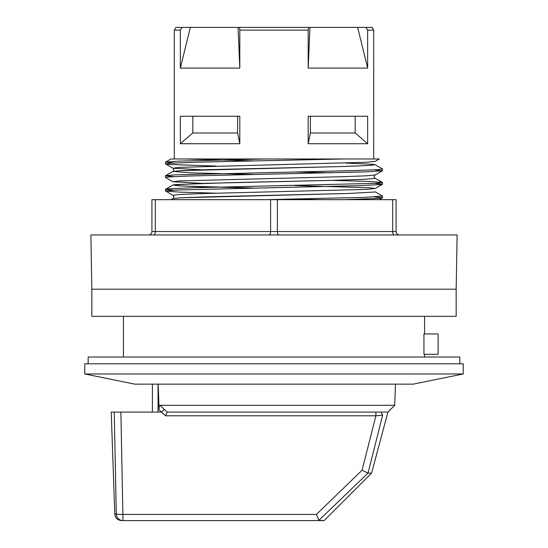 <?xml version="1.0" encoding="UTF-8"?>
<svg xmlns="http://www.w3.org/2000/svg" width="548" height="548" viewBox="0 0 548 548"><rect width="100%" height="100%" fill="white"/><g stroke="black" fill="none" stroke-linecap="round" stroke-linejoin="round"><path stroke-width="0.82" d="M355.186 116.245L355.186 132.979L310.387 132.979L310.387 116.245M355.186 132.979L367.653 143.713L308.188 143.713L310.387 132.979M237.613 116.245L237.613 132.979L192.814 132.979L192.814 116.245M237.613 132.979L239.812 143.713L180.347 143.713L192.814 132.979M158.187 384.141L159.132 409.918M413.219 384.141L134.781 384.141L84.776 373.969L463.224 373.969L413.219 384.141M463.224 373.969L463.224 363.797L84.776 363.797L84.776 373.969M438.126 354.303L423.953 354.303L423.953 333.951L438.126 333.951L438.126 354.303M216.097 166.058L169.037 164.434L165.496 163.879L170.092 163.249L197.314 162.181L344.014 158.975L379.326 158.975L171.01 158.975L165.537 162.133M183.881 158.975L253.306 160.9L183.881 158.975L266.088 158.975L179.326 161.105L165.763 162.05L173.517 163.044M344.014 158.975L266.088 158.975M375.072 164.653L370.058 165.428L345.165 166.441L179.936 170.702L172.928 171.442L179.936 170.702L205.281 169.736L343.117 166.503L370.058 165.428L375.072 164.653L373.209 164.311L345.548 163.044L373.51 164.345L375.072 164.653L382.504 168.989L377.771 169.633L354.488 170.579L175.449 174.839L165.551 175.703L173.524 176.607M331.848 180.374L366.146 181.354L381.757 182.299L382.511 182.553L374.955 183.368L193.595 187.745L168.668 188.813L165.496 189.334L173.524 190.17M382.449 196.047L365.667 197.335L266.088 199.671M319.902 158.975L331.903 159.276M379.326 158.975L375.085 161.427L365.989 162.277L179.155 167.366L172.921 168.215L202.411 169.825M294.701 171.969L331.91 172.839M375.092 178.223C373.88 177.484 373.88 176.401 375.092 174.99L365.961 175.84L342.843 176.689L179.21 180.929L172.921 181.772L202.438 183.388M294.701 185.532L370.249 187.8L375.072 188.56L365.92 189.409L199.91 193.643L179.196 194.492L172.908 195.335L165.517 190.957L176.901 190.012L360.454 185.628L381.209 184.56L382.504 184.224L374.483 183.388M294.694 199.095L319.909 199.671M165.565 163.962L172.921 168.209C174.086 169.599 174.086 170.675 172.921 171.442L191.129 172.839L253.361 174.463L191.129 172.839L172.928 171.442L165.551 175.703M172.921 185.005L199.054 183.491L334.924 180.299L365.906 179.23L375.106 178.367L365.906 179.23L334.924 180.299L229.091 182.683L175.819 184.56L172.921 185.005L180.374 185.923L253.327 188.033L199.623 186.69L180.374 185.923L172.921 185.005L165.558 189.259M172.915 195.341C174.065 196.355 174.065 197.431 172.915 198.575L180.758 197.787L210.959 196.711L348.398 193.471L374.887 192.019L348.398 193.471L180.758 197.787L172.921 198.568L171.017 199.664M308.188 143.713L308.188 116.245L367.653 116.245L367.653 143.713M180.347 143.713L180.347 116.245L239.812 116.245L239.812 143.713M367.653 68.096L357.652 27.4L309.949 27.4L308.188 68.096L367.653 68.096L367.653 30.113L373.695 30.113L373.695 158.975M239.812 68.096L238.051 27.4L190.348 27.4L180.347 68.096L239.812 68.096L239.812 30.113L308.188 30.113L308.503 27.4L239.497 27.4L239.812 30.113M357.652 27.4L365.865 27.4L367.653 30.113M373.695 30.113L372.133 27.4L365.865 27.4M174.305 30.113L180.347 30.113L182.135 27.4L175.867 27.4L174.305 30.113L174.305 158.975M308.188 30.113L308.188 68.096M180.347 30.113L180.347 68.096M123.437 316.319L123.437 357.015M88.166 363.797L88.166 357.015L459.834 357.015L459.834 363.797M344.021 199.671L378.004 198.417L382.504 197.787L374.476 196.951M216.09 193.184L180.073 192.143L165.544 191.081M172.921 181.772L165.558 177.518L166.845 177.1L187.745 176.038L365.338 171.894L382.196 170.825L374.483 169.825M90.879 234.934L457.121 234.934L456.169 289.193L91.831 289.193L90.879 234.934M91.831 289.193L91.831 316.319L456.169 316.319L456.169 289.193M392.69 199.671L392.69 231.544L396.081 231.544A3.391 3.391 0 0 0 399.471 234.934A3.391 3.391 0 0 1 396.081 231.544L396.081 199.671L151.919 199.671L151.919 231.544L151.919 199.671M148.529 234.934A3.391 3.391 0 0 0 151.919 231.544L155.31 231.544L155.31 199.671M167.441 412.082L387.943 412.082L394.731 405.301L395.464 384.141M165.969 414.959L167.209 412.185L160.002 405.301C159.31 405.726 159.016 407.267 159.132 409.925L161.427 412.082L114.231 412.082L116.292 514.051L114.231 412.082L111.23 412.082L114.785 514.051C115.258 518.011 117.519 520.196 121.567 520.6L319.539 520.6L318.902 520.285L368.016 473.123L371.592 473.123L387.943 412.082M160.002 405.301L394.731 405.301M159.132 409.925L158.961 405.301M319.539 520.6L324.115 520.6L318.902 520.285L316.436 514.408L123.005 514.408A6.782 0.589 178.7 0 1 116.292 514.051A6.782 6.72 90 0 0 123.005 520.6L121.567 520.6M368.016 473.123L382.655 415.103L381.018 412.082M382.655 415.103L375.894 415.802L362.091 470.205L367.955 473.116M161.427 412.082L165.64 415.802L375.894 415.802L375.894 412.082M158.043 412.082L158.043 384.141M164.325 409.383L161.701 411.993M182.135 27.4L190.348 27.4M239.497 27.4L238.051 27.4M309.949 27.4L308.503 27.4M394.382 234.934A3.391 1.699 90 0 1 392.69 231.544L277.391 231.544L277.391 199.671M279.09 234.934A3.391 1.699 90 0 1 277.391 231.544L155.31 231.544A3.391 1.699 90 0 1 153.618 234.934M270.609 199.671L270.609 231.544A3.391 1.699 -90 0 1 268.91 234.934M116.292 514.051L114.785 514.051M123.005 520.6L120.882 412.082M362.091 470.205L316.436 514.408M375.085 178.216L382.456 182.477M375.085 191.786L382.456 196.047M424.563 316.319L424.563 333.951M424.563 354.303L424.563 357.015M165.482 162.208L165.482 163.879M165.482 175.771L165.482 177.442M165.482 189.334L165.482 191.005M382.518 168.989L382.518 170.661M382.518 182.553L382.518 184.224M382.518 196.116L382.518 197.787M382.442 197.869L379.319 199.671M382.442 184.306L375.079 188.56M382.456 170.736L375.092 174.99M324.115 520.6L371.592 473.123M152.399 412.082L152.399 384.141"/></g></svg>
